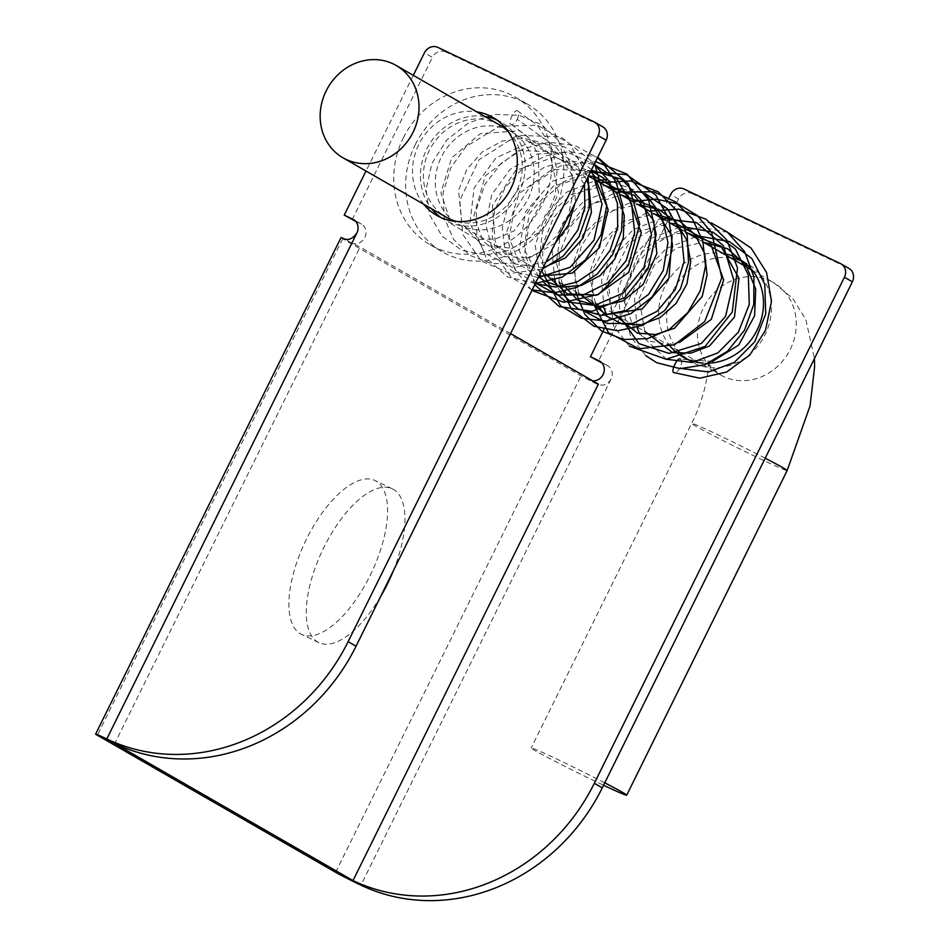 <?xml version="1.0" encoding="UTF-8"?>
<svg xmlns="http://www.w3.org/2000/svg" width="948" height="948" viewBox="0 0 948 948"><rect width="100%" height="100%" fill="white"/><g stroke="black" fill="none" stroke-linecap="round" stroke-linejoin="round"><path stroke-width="0.71" stroke-dasharray="4.74 3.56" d="M415.236 144.748A85.237 76.954 119.9 0 1 527.242 103.996A85.237 76.954 119.9 0 1 551.452 216.251A85.237 76.954 119.9 0 1 442.242 251.765A85.237 76.954 119.9 0 1 415.236 144.748M508.341 130.137A53.278 48.099 119.9 0 1 511.304 131.701A53.278 48.099 119.9 0 1 526.436 201.865A53.278 48.099 119.9 0 1 458.18 224.06A53.278 48.099 119.9 0 1 442.147 155.519A53.278 48.099 119.9 0 1 508.341 130.137M403.327 137.898A85.237 76.954 119.9 0 1 515.333 97.134A85.237 76.954 119.9 0 1 539.542 209.401A85.237 76.954 119.9 0 1 430.333 244.916A85.237 76.954 119.9 0 1 403.327 137.898M499.395 124.852A53.278 48.099 -60.1 0 0 496.42 123.287A53.278 48.099 -60.1 0 0 430.238 148.67A53.278 48.099 -60.1 0 0 446.271 217.211M456.533 221.477A53.278 48.099 -60.1 0 0 514.527 195.004A53.278 48.099 -60.1 0 0 508.235 131.571M604.753 782.823A53.278 1.6 -153.7 0 0 559.083 760.154A53.278 1.6 -153.7 0 0 531.176 747.972A53.278 1.6 -153.7 0 0 598.792 782.989A53.278 1.6 -153.7 0 0 603.556 785.252M306.465 539.175A85.237 36.557 115.5 0 0 301.559 634.39A85.237 36.557 115.5 0 0 371.237 573.184A85.237 36.557 115.5 0 0 374.91 480.506A85.237 36.557 115.5 0 0 306.465 539.175M380.61 596.541A85.237 36.557 -64.5 0 1 318.943 642.673A85.237 36.557 -64.5 0 1 323.849 547.458A85.237 36.557 -64.5 0 1 392.294 488.789A85.237 36.557 -64.5 0 1 393.254 570.957M602.774 126.819A10.653 9.622 -60.1 0 0 602.181 126.511L594.242 121.948M413.304 75.33L366.011 171.043M423.673 204.211A56.465 50.979 119.9 0 1 420.699 141.039A56.465 50.979 119.9 0 1 476.797 111.852M437.846 47.4L445.797 51.974L602.181 126.511M445.797 51.974A10.653 9.622 -60.1 0 0 432.383 57.378L424.443 52.804M684.065 189.019L692.004 193.593A10.653 9.622 -60.1 0 0 678.602 198.997L598.389 361.306M692.004 193.593L848.401 268.13L840.461 263.568M848.993 268.45A10.653 9.622 -60.1 0 0 848.401 268.13M341.007 237.616A21.306 0.64 -153.7 0 0 342.726 238.778L581.005 375.835A21.306 0.64 -153.7 0 0 596.576 383.928C602.762 386.5 607.585 384.9 611.045 379.141A10.653 9.622 -60.1 0 0 607.668 365.762A10.653 9.622 -60.1 0 0 607.075 365.442L601.933 362.989M687.039 359.114A56.465 50.979 -60.1 0 0 690.891 361.603A56.465 50.979 -60.1 0 0 694.043 363.25A56.465 50.979 -60.1 0 0 764.195 336.35A56.465 50.979 -60.1 0 0 747.202 263.698A56.465 50.979 -60.1 0 0 743.114 261.612M730.955 258.034A56.465 50.979 -60.1 0 0 674.858 287.232A56.465 50.979 -60.1 0 0 677.832 350.393M680.806 353.758A56.465 50.979 -60.1 0 0 683.958 356.709M355.713 221.37L360.856 223.823A10.653 9.622 -60.1 0 1 361.449 224.131A10.653 9.622 -60.1 0 1 364.66 237.841A10.653 9.622 -60.1 0 1 351.424 242.925L360.11 247.061L114.732 743.528M510.569 333.601L360.11 247.061M592.595 380.788A10.653 9.622 119.9 0 1 589.692 379.97L598.378 384.118M670.307 346.34A56.465 50.979 119.9 0 1 666.728 282.978A56.465 50.979 119.9 0 1 723.004 253.472M708.713 363.191A56.465 50.979 119.9 0 1 703.143 363.12M440.82 217.495A56.465 50.979 -60.1 0 0 444.671 219.972A56.465 50.979 -60.1 0 0 447.823 221.631A56.465 50.979 -60.1 0 0 517.975 194.731A56.465 50.979 -60.1 0 0 500.982 122.079A56.465 50.979 -60.1 0 0 496.906 119.993M484.736 116.414A56.465 50.979 -60.1 0 0 428.638 145.601A56.465 50.979 -60.1 0 0 431.613 208.773M603.923 329.454L668.992 197.812M352.17 219.687L432.383 57.378M517.253 119.33C519.137 114.435 519.267 111.651 517.667 110.987C515.013 107.728 506.884 124.164 511.233 124.449C512.714 125.231 514.717 123.524 517.253 119.33L556.132 147.331L584.442 184.125M712.434 361.437L680.593 359.197C682.216 360.157 682.086 362.942 680.19 367.54C677.63 371.758 675.628 373.465 674.182 372.671M765.19 458.204A53.278 1.6 -153.7 0 0 719.52 435.535A53.278 1.6 -153.7 0 0 691.613 423.353A53.278 1.6 -153.7 0 0 759.23 458.382A53.278 1.6 -153.7 0 0 787.136 470.564M770.44 280.904A53.278 48.099 119.9 0 1 773.414 282.457A53.278 48.099 119.9 0 1 788.535 352.62A53.278 48.099 119.9 0 1 720.29 374.816A53.278 48.099 119.9 0 1 704.257 306.287A53.278 48.099 119.9 0 1 770.44 280.904M678.602 198.997L670.663 194.423M611.045 379.141L360.951 885.159M342.726 238.778L97.36 735.245M335.628 872.302L581.005 375.835M351.424 242.925L344.539 238.967M596.576 383.928L589.692 379.97M607.075 365.442L600.297 361.544M360.856 223.823L354.078 219.924M545.811 262.276L512.88 267.537L484.57 253.033L469.995 223.432L474.047 188.048L495.934 157.937L529.411 142.555L564.724 146.857L591.528 169.799M538.251 277.598L512.086 271.045L493.102 251.895L485.672 224.463L491.656 194.79L510.024 169.443L537.089 154.074L567.271 152.13L594.301 164.182M535.241 283.677L516.802 271.211L505.177 251.493L502.286 227.532L508.697 203.014L523.592 181.696L544.91 166.824L569.618 160.733L594.183 164.407M535.573 283.002L519.231 250.651L525.512 211.748L552.708 181.021L591.339 170.166M544.081 282.705L540.846 276.852M539.779 274.493L535.241 245.461L544.97 215.634L566.643 192.171L595.901 180.357M606.163 179.61L645.221 193.842M560.446 292.185L557.187 286.32M554.675 280.122L552.174 251.552L562.626 223.136L584.11 200.976L612.384 189.837M614.34 189.576L619.02 189.162M621.864 189.079L644.901 193.333M585.473 311.868L606.613 314.736M604.101 308.538L601.601 279.968L612.053 251.564L633.537 229.404L661.811 218.265M620.348 317.331L618.143 288.879L628.725 260.7L650.162 238.766L678.27 227.733M680.237 227.461L684.906 227.058M666.456 359.256L639.568 333.708M637.044 327.498L634.544 298.916L644.995 270.512L666.491 248.352L694.754 237.213M696.685 236.953L701.402 236.538M682.892 368.725L680.19 367.54M430.333 244.916L442.242 251.765M515.333 97.134L527.242 103.996M458.18 224.06L720.29 374.816C710.656 366.722 706.45 362.041 707.682 360.773C709.839 368.369 704.625 398.409 691.613 423.353L531.176 747.972M752.321 270.334L773.414 282.457L792.765 298.537L805.859 319.571L814.439 358.581M511.304 131.701L588.424 176.055M615.809 191.804L620.679 194.613M632.28 201.284L637.163 204.093M648.74 210.752L653.634 213.561M665.223 220.232L670.094 223.029M681.731 229.724L686.577 232.521M698.143 239.169L703.072 242.001M392.294 488.789L374.91 480.506M318.943 642.673L301.559 634.39M607.668 365.762L599.729 361.188M361.449 224.131L353.509 219.569M747.202 263.698L739.262 259.136M690.891 361.603L682.951 357.029M500.982 122.079L493.043 117.505M444.671 219.972L436.732 215.409M517.667 110.987L537.208 125.16L550.907 145.601L557.069 169.799L555.184 195.051L545.633 218.585L529.482 237.818L508.578 250.497L485.767 255.024L461.854 250.308L442.076 236.159L429.598 214.841L426.079 189.375L432.004 163.234L446.792 139.948L468.691 122.766L494.382 114.364L518.994 115.277L541.628 124.674L559.427 141.394L570.506 163.518L573.789 188.557L568.895 213.786L556.405 236.313L538.085 253.234L515.522 262.916L491.728 263.698L470.184 255.474L453.642 239.441L444.185 217.649L443.095 192.764L450.679 167.879L465.906 146.62L499.371 126.345L537.457 125.207L569.724 143.658L588.044 176.838M542.457 269.066L509.953 273.439L481.039 260.866L462.754 234.357L459.792 200.526L479.001 159.738L517.276 135.398L560.778 136.761L594.597 163.566M535.359 283.452L507.488 276.935L486.277 257.939L476.88 235.388L476.334 209.591L484.855 184.457L501.302 163.21L523.616 148.492L549.188 142.247L574.95 145.471L597.465 157.771M532.16 289.898L511.256 277.409L497.842 258.614L492.059 235.495L494.56 210.883L505.071 187.668L522.538 168.59L545.064 156.005L569.724 151.585L597.702 157.309M531.899 290.432L514.883 269.327L508.377 241.693L513.745 212.186L530.062 186.329L560.209 165.971L595.557 161.646M534.731 284.708L524.825 252.263L528.948 225.032L542.825 200.099L564.368 181.376L590.64 171.588M542.647 272.645L542.777 244.371L553.691 217.341L573.706 195.655L599.942 182.68M559.095 282.101L559.213 254.028L570.021 227.022L590.011 205.242L616.449 192.171M575.578 291.581L574.879 268.414L581.705 245.307L595.451 224.783L614.411 209.437L632.897 201.64M592.05 301.061L593.081 268.912L613.534 232.544L649.368 211.108M629.354 346.162L613.676 326.1L608.403 283.748L628.678 243.423L667.345 220.185L711.19 222.863M645.73 355.607L630.977 337.168L624.057 313.788L625.846 288.583L636.096 264.658L653.61 244.951L676.493 231.94L702.077 227.402L727.673 232.355M511.233 124.449L527.372 136.465L538.346 154.251L539.222 196.876L514.053 230.874L495.65 238.908L477.152 239.417L451.177 223.847L440.903 192.871L451.615 157.972L480.375 133.632L519.528 130.788L549.876 153.849L558.538 193.048L541.569 230.802L512.394 248.305L482.212 245.177L461.735 223.432L458.583 190.323L466.937 169.254L482.402 151.822L502.404 141.003L524.125 138.195L544.709 143.646L561.489 156.728L572.248 175.854L575.329 198.179L574.915 203.393M555.279 243.126L529.956 257.536L503.554 256.671L483.042 241.337L473.976 215.528L485.258 175.901L518.876 150.483L558.609 151.941L575.092 163.127L586.587 179.788M543.121 267.739L514.847 263.947L495.354 243.861L492.439 205.396L515.688 170.486L554.367 157.036L590.616 171.635M538.867 276.342L519.86 264.942L506.813 231.774L519.066 193.629L551.997 169.372L591.09 170.687M538.689 276.709L523.936 248.732L529.197 213.916L553.596 185.915L588.459 175.996M546.084 274.624L539.933 254.431L542.351 231.904L553.573 210.539L571.691 194.376L604.836 185.5M562.413 284.009L556.334 262.632L559.735 238.766L584.027 206.557L621.295 194.968M578.873 293.477L572.817 264.776L583.056 234.298L606.981 211.973L637.767 204.436M595.368 302.969L589.277 274.162L599.432 243.932L623.274 221.536L654.262 213.928M611.839 312.437L605.736 283.926L615.679 253.744L639.604 231.122L670.674 223.361M679.432 342.501L667.309 344.337L649.534 341.067L634.769 330.852L622.125 295.48L637.542 255.877L654.606 241.432L674.822 233.801L687.182 232.864M644.782 331.385L639.082 298.75L654.12 265.227L676.765 247.926L703.653 242.333"/><path stroke-width="1.42" d="M343.022 157.818A53.278 48.099 119.9 0 1 326.989 89.278A53.278 48.099 119.9 0 1 393.171 63.895A53.278 48.099 119.9 0 1 396.146 65.459A53.278 48.099 119.9 0 1 411.266 135.623A53.278 48.099 119.9 0 1 343.022 157.818L446.271 217.211A53.278 48.099 -60.1 0 0 456.533 221.477M508.235 131.571A53.278 48.099 -60.1 0 0 499.395 124.852L396.146 65.459M603.556 785.252A53.278 1.6 -153.7 0 0 626.699 795.182A53.278 1.6 -153.7 0 0 604.753 782.823M393.254 570.957A85.237 36.557 -64.5 0 1 380.61 596.541M413.304 75.33L424.443 52.804A10.653 9.622 119.9 0 1 437.846 47.4L594.242 121.948A10.653 9.622 119.9 0 1 594.834 122.256A10.653 9.622 119.9 0 1 598.212 135.635L348.117 641.654A191.78 173.152 119.9 0 1 106.792 738.966L356.886 232.947C352.988 238.458 348.876 240.46 344.539 238.967A21.306 0.64 -153.7 0 0 341.007 237.616L95.63 734.096A21.306 0.64 26.3 0 1 106.792 738.966L353.012 880.585L598.378 384.118L510.569 333.601M114.732 743.528A191.78 173.152 -60.1 0 0 356.057 646.216L606.151 140.197A10.653 9.622 -60.1 0 0 602.774 126.819L594.834 122.256M366.011 171.043L344.231 215.113L352.917 219.261A10.653 9.622 119.9 0 1 353.509 219.569A10.653 9.622 119.9 0 1 356.886 232.947M476.797 111.852A56.465 50.979 119.9 0 1 493.043 117.505A56.465 50.979 119.9 0 1 510.036 190.157A56.465 50.979 119.9 0 1 439.884 217.056A56.465 50.979 119.9 0 1 436.732 215.409A56.465 50.979 119.9 0 1 423.673 204.211M668.992 197.812L670.663 194.423A10.653 9.622 119.9 0 1 684.065 189.019L840.461 263.568A10.653 9.622 119.9 0 1 841.054 263.876A10.653 9.622 119.9 0 1 844.431 277.254L594.337 783.273A191.78 173.152 119.9 0 1 353.012 880.585L360.951 885.159A191.78 173.152 -60.1 0 0 602.276 787.847L852.37 281.817A10.653 9.622 -60.1 0 0 848.993 268.45L841.054 263.876M601.933 362.989L590.438 356.732L599.136 360.88A10.653 9.622 119.9 0 1 599.729 361.188A10.653 9.622 119.9 0 1 603.603 373.382A10.653 9.622 119.9 0 1 592.595 380.788M743.114 261.612A56.465 50.979 -60.1 0 0 730.955 258.034M677.832 350.393A56.465 50.979 -60.1 0 0 680.806 353.758M683.958 356.709A56.465 50.979 -60.1 0 0 687.039 359.114M360.951 885.159A21.306 0.64 26.3 0 1 335.628 872.302L97.36 735.245A21.306 0.64 26.3 0 1 95.63 734.096M355.713 221.37L344.231 215.113M703.143 363.12A56.465 50.979 119.9 0 1 686.091 358.688A56.465 50.979 119.9 0 1 682.951 357.029A56.465 50.979 119.9 0 1 670.307 346.34M723.004 253.472A56.465 50.979 119.9 0 1 739.262 259.136A56.465 50.979 119.9 0 1 761.066 320.021A56.465 50.979 119.9 0 1 708.713 363.191M496.906 119.993A56.465 50.979 -60.1 0 0 484.736 116.414M431.613 208.773A56.465 50.979 -60.1 0 0 440.82 217.495M590.438 356.732L603.923 329.454M727.673 232.355L751.089 248.044L766.553 272.432L771.482 301.346L765.51 330.283L749.773 355.073L726.678 371.995L699.837 378.193L674.182 372.671C669.916 372.765 677.63 356.045 680.593 359.197M814.439 358.581L814.605 366.995L810.042 405.934L787.136 470.564A53.278 1.6 -153.7 0 0 765.19 458.204M598.212 135.635L606.151 140.197M844.431 277.254L852.37 281.817M600.297 361.544L599.136 360.88M354.078 219.924L352.917 219.261M356.057 646.216L348.117 641.654M602.276 787.847L594.337 783.273M584.442 184.125L584.869 207.6L577.77 230.186L564.167 249.17L545.811 262.276M591.528 169.799L602.063 204.152L594.029 240.117L570.246 267.206L538.251 277.598M594.301 164.182L609.339 181.459L617.444 203.405L617.693 227.319L610.168 250.225L595.96 269.244L577 282.042L555.812 287.043L535.241 283.677M594.183 164.407L617.302 179.61L631.629 203.832L634.698 232.627L626.13 260.676L607.763 282.812L583.281 294.982L557.519 295.006L535.573 283.002M591.339 170.166L621.829 179.338L643.585 202.706L651.513 234.654L644.012 267.419L623.192 293.098L594.692 305.422L565.672 301.677L544.081 282.705M540.846 276.852L539.779 274.493M595.901 180.357L606.163 179.61M645.221 193.842L661.645 215.362L667.961 242.451L663.256 270.429L648.55 294.449L626.64 310.375L601.601 315.483L578.09 309.001L560.446 292.185M557.187 286.32L554.675 280.122M612.384 189.837L614.34 189.576M619.02 189.162L621.864 189.079M644.901 193.333L667.487 208.868L681.328 233.113L684.053 261.684L675.379 289.424L657.118 311.288L632.873 323.363L607.336 323.529L585.473 311.868M606.613 314.736L604.101 308.538M661.811 218.265L696.839 222.816L723.371 245.698L733.859 280.288L725.564 316.407L701.437 343.413L669.181 353.414L638.964 343.65L620.348 317.331M678.27 227.733L680.237 227.461M684.906 227.058L712.884 232.082L735.411 249.075L748.292 274.849L749.264 304.45L738.338 332.238L717.897 352.881L692.182 362.468L666.456 359.256M639.568 333.708L637.044 327.498M694.754 237.213L696.685 236.953M701.402 236.538L729.368 241.574L751.883 258.579L764.775 284.341L765.723 313.954L754.798 341.73L734.356 362.373L708.618 371.96L682.892 368.725M787.136 470.564L626.699 795.182M588.424 176.055L615.809 191.804M620.679 194.613L632.28 201.284M637.163 204.093L648.74 210.752M653.634 213.561L665.223 220.232M670.094 223.029L681.731 229.724M686.577 232.521L698.143 239.169M703.072 242.001L752.321 270.334M588.044 176.838L589.348 207.719L579.003 236.799L563.171 256.114L542.457 269.066M594.597 163.566L606.779 205.491L601.056 234.831L585.212 260.143L562.046 277.183L535.359 283.452M597.465 157.771L601.956 161.883L615.939 181.637L622.741 205.609L621.568 230.791L612.728 254.419L597.335 273.96L577.142 287.28L554.438 292.825L532.16 289.898M597.702 157.309L628.477 183.936L639.71 224.048L628.382 265.298L598.449 294.401L563.776 302.293L531.899 290.432M595.557 161.646L626.865 174.017L648.61 200.004L656.17 234.251L648.041 268.841L624.708 297.589L592.204 311.311L559.344 306.631L534.731 284.708M590.64 171.588L626.545 174.645L655.755 195.063L668.778 218.585L672.594 246.124L666.669 273.474L652.082 296.973L630.977 313.587L606.282 321.064L581.456 318.267L560.529 305.694L542.647 272.645M599.942 182.68L630.479 180.902L658.232 191.852L676.647 210.456L687.241 235.222L688.497 262.501L680.498 288.761L664.501 310.671L642.602 325.377L617.764 330.816L593.875 326.219L571.312 308.93L559.095 282.101M616.449 192.171L653.622 191.745L675.379 201.794L692.431 218.941L702.835 241.148L705.537 265.926L700.311 290.633L687.81 312.567L669.537 329.264L647.816 338.59L623.618 339.514L601.47 330.947L584.726 314.191L575.578 291.581M632.897 201.64L655.909 199.068L678.093 203.856L697.29 215.492L711.77 232.841L721.807 277.788L704.731 321.514L674.538 344.752L638.928 348.793L608.486 332.689L592.05 301.061M649.368 211.108L678.875 209.153L706.141 219.284L726.855 240.081L737.497 267.94L732.271 312.011L705.087 346.435L666.124 359.256L629.354 346.162M711.19 222.863L727.306 232.07L744.654 251.694L753.921 277.077L753.767 304.438L744.5 330.248L727.483 351.246L704.992 364.684L680.06 368.665L656.597 362.646L645.73 355.607M574.915 203.393L568.397 225.114L555.279 243.126M586.587 179.788L588.874 185.82L591.434 212.376L582.89 238.304L565.446 257.915L543.121 267.739M590.616 171.635L593.685 174.823L608.13 209.472L599.468 247.594L572.284 273.131L538.867 276.342M591.09 170.687L603.627 178.129L617.29 194.34L624.246 215.469L623.263 238.138L614.707 259.136L600.025 275.631L581.468 285.384L561.832 287.137L544.472 281.023L538.689 276.709M588.459 175.996L594.787 176.601L628.026 195.407L641.275 232.935L628.654 272.372L596.908 295.148L567.342 293.856L546.084 274.624M604.836 185.5L634.437 195.454L653.622 220.481L656.869 253.59L643.088 284.542L622.741 301.049L599.302 306.429L577.83 300.232L562.413 284.009M621.295 194.968L653.302 206.759L672.108 236.111L668.992 278.12L642.104 308.989L606.199 314.641L578.873 293.477M637.767 204.436L658.73 209.378L675.758 221.856L686.767 239.963L690.701 261.838L686.862 284.021L676.043 303.467L659.986 317.639L641.073 324.749L622.054 323.955L605.973 315.791L595.368 302.969M654.262 213.928L679.692 221.18L694.943 234.594L704.601 253.448L707.078 275.003L702.207 296.44L674.514 328.245L655.649 334.49L637.364 333.115L611.839 312.437M670.674 223.361L676.623 223.894L710.099 242.427L723.644 279.885L711.32 319.346L679.432 342.501M687.182 232.864L720.907 246.101L738.99 278.297L734.487 316.976L709.519 345.996L691.056 353.071L672.547 352.644L644.782 331.385M703.653 242.333L727.602 248.755L746.052 265.286L755.71 289.164L754.596 315.803L738.753 345.036L712.434 361.437"/></g></svg>
